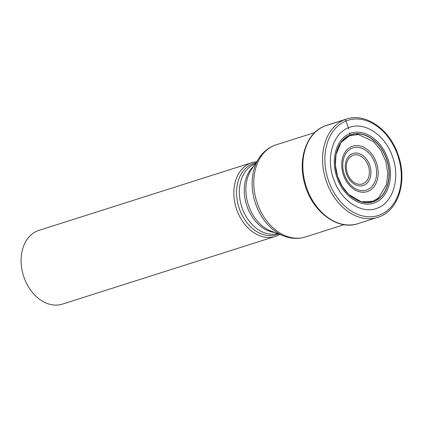 <?xml version="1.0" encoding="UTF-8"?>
<svg xmlns="http://www.w3.org/2000/svg" width="423" height="423" viewBox="0 0 423 423"><rect width="100%" height="100%" fill="white"/><g stroke="black" fill="none" stroke-linecap="round" stroke-linejoin="round"><path stroke-width="0.63" d="M377.66 208.016C393.469 202.205 400.47 177.401 392.301 156.108C384.861 134.525 363.912 120.999 348.462 127.799C332.652 133.61 325.657 158.414 333.821 179.706C341.261 201.295 362.21 214.821 377.66 208.016M377.004 199.069L378.49 197.916L386.469 184.724L387.806 173.99L385.94 161.739L380.774 150.202L373.419 141.472L358.323 134.503L356.446 134.419M374.154 201.174C387.156 196.394 392.909 176.005 386.194 158.498C380.076 140.748 362.855 129.628 350.149 135.223L349.61 132.658M374.286 201.279C387.341 196.484 393.115 176.005 386.373 158.429C380.235 140.61 362.939 129.443 350.186 135.059C337.136 139.86 331.357 160.333 338.099 177.914C344.243 195.733 361.533 206.895 374.286 201.279M374.154 201.179L361.263 201.792L348.6 194.353L342.038 186.083L337.475 176.047L335.407 165.208L335.973 154.67L341.065 142.519L350.144 135.217M275.167 236.457L62.408 304.111A38.694 28.526 -107.6 0 1 24.196 277.927A38.694 28.526 -107.6 0 1 37.457 230.905A38.694 28.526 -107.6 0 1 38.958 230.366L251.717 162.712A38.694 28.526 72.4 0 0 250.215 163.252A38.694 28.526 72.4 0 0 236.594 209.258A38.694 28.526 72.4 0 0 275.167 236.457A38.694 28.526 72.4 0 0 276.663 235.918A38.694 28.526 72.4 0 0 279.693 234.405M256.597 161.771A38.694 28.526 72.4 0 0 251.717 162.712M348.732 128.93L346.009 120.983A1.623 1.095 -112 0 0 344.407 119.788L324.668 126.065A51.59 38.038 -107.6 0 1 326.667 125.345L346.405 119.069A51.59 38.038 72.4 0 0 344.407 119.788A51.59 38.038 72.4 0 0 326.244 181.129A51.59 38.038 72.4 0 0 377.67 217.396A51.59 38.038 72.4 0 0 379.669 216.676M349.784 135.672L350.133 135.26M346.009 120.983A49.967 36.838 -107.6 0 1 397.292 154.099A49.967 36.838 -107.6 0 1 380.161 214.821A49.967 36.838 -107.6 0 1 328.877 181.705A49.967 36.838 -107.6 0 1 346.009 120.983M374.947 202.606C388.541 197.61 394.559 176.285 387.537 157.975C381.139 139.416 363.13 127.783 349.842 133.636C336.248 138.633 330.231 159.957 337.253 178.268C343.65 196.827 361.66 208.454 374.942 202.606M326.667 125.345L324.589 126.091C306.263 132.965 297.485 159.619 304.782 184.021C311.862 211.273 337.485 230.884 357.937 223.672A51.59 38.038 -107.6 0 1 306.506 187.405A51.59 38.038 -107.6 0 1 324.668 126.065M363.008 183.725A15.08 11.12 -107.6 0 1 362.976 183.741A15.08 11.12 72.4 0 1 347.521 173.705A15.08 11.12 72.4 0 1 352.697 155.4A15.08 11.12 72.4 0 1 352.734 155.389A15.08 11.12 72.4 0 1 368.19 165.419A15.08 11.12 72.4 0 1 363.008 183.725M352.396 153.697A16.798 12.383 72.4 0 0 352.359 153.713A16.798 12.383 72.4 0 0 346.59 174.102A16.798 12.383 72.4 0 0 363.801 185.274A16.798 12.383 72.4 0 0 363.838 185.258A16.798 12.383 72.4 0 0 369.607 164.87A16.798 12.383 72.4 0 0 352.396 153.697M367.264 189.763A22.133 16.317 -107.6 0 1 344.565 175.138A22.133 16.317 -107.6 0 1 352.068 148.219A22.133 16.317 -107.6 0 1 352.137 148.193A22.133 16.317 -107.6 0 1 374.836 162.813A22.133 16.317 -107.6 0 1 367.333 189.737A22.133 16.317 -107.6 0 1 367.264 189.763M351.793 146.501A23.852 17.586 -107.6 0 1 376.274 162.31A23.852 17.586 -107.6 0 1 368.1 191.296A23.852 17.586 -107.6 0 1 343.619 175.487A23.852 17.586 -107.6 0 1 351.793 146.501M283.944 236.045L270.921 231.027A37.425 27.59 -107.6 0 1 270.9 231.016A37.425 27.59 -107.6 0 1 251.378 169.618L259.119 157.98A47.577 35.077 72.4 0 0 283.944 236.045C291.183 238.815 298.337 239.122 305.401 236.97A48.338 35.638 -107.6 0 1 257.221 203.014A48.338 35.638 -107.6 0 1 274.183 145.528A48.338 35.638 -107.6 0 1 274.231 145.507A48.338 35.638 -107.6 0 1 276.103 144.835L314.749 132.547M255.894 162.834A37.425 27.59 72.4 0 0 252.446 163.87A37.425 27.59 72.4 0 0 252.404 163.886A37.425 27.59 72.4 0 0 239.566 209.337A37.425 27.59 72.4 0 0 277.943 234.189A37.425 27.59 72.4 0 0 277.985 234.168A37.425 27.59 72.4 0 0 278.508 233.951M277.493 233.559A36.664 27.03 -107.6 0 1 241.739 206.805A36.664 27.03 -107.6 0 1 254.873 163.902A36.664 27.03 -107.6 0 1 254.916 163.881A36.664 27.03 -107.6 0 1 255.291 163.738M253.673 166.165A36.664 27.03 72.4 0 0 246.551 204.954A36.664 27.03 72.4 0 0 274.77 232.507M357.937 223.672L379.722 216.661C399.016 209.549 407.492 180.013 398.027 154.596C389.641 129.279 365.483 112.381 346.405 119.069M348.594 194.363C358.027 203.135 367.555 203.685 373.282 201.084L378.485 197.911M335.973 154.67C338.046 145.063 342.598 138.755 349.636 135.751L358.323 134.509M276.103 144.835L273.967 145.602C267.896 148.119 262.947 152.243 259.119 157.98M305.401 236.97L344.047 224.682"/></g></svg>
